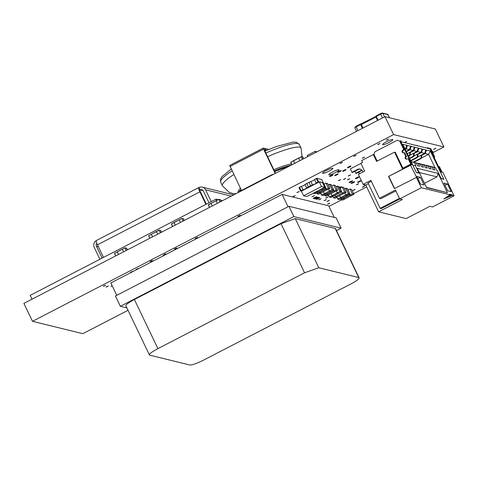 <?xml version="1.0" encoding="UTF-8"?>
<svg xmlns="http://www.w3.org/2000/svg" width="478" height="478" viewBox="0 0 478 478"><rect width="100%" height="100%" fill="white"/><g stroke="black" fill="none" stroke-linecap="round" stroke-linejoin="round"><path stroke-width="0.72" d="M353.338 182.71A1.954 0.311 -25.6 0 1 351.109 183.438A1.954 0.311 -25.6 0 1 352.74 182.315A1.954 0.311 -25.6 0 1 354.64 181.748A1.954 0.311 -25.6 0 1 353.338 182.71M131.797 271.97L130.309 272.46L132.663 271.331L131.797 271.97M137.485 269.03L135.997 269.514L138.345 268.391L137.485 269.03M294.323 196.189L292.841 196.679L295.189 195.55L294.323 196.189M328.44 200.987L326.952 201.477L329.3 200.348L328.44 200.987M339.35 187.382L341.34 186.611L339.494 187.675M316.98 198.173A1.954 0.311 -25.6 0 1 314.751 198.908A1.954 0.311 -25.6 0 1 316.382 197.784A1.954 0.311 -25.6 0 1 318.276 197.217A1.954 0.311 -25.6 0 1 316.98 198.173M348.892 179.34L347.404 179.83L349.759 178.7L348.892 179.34M344.865 178.999L343.377 179.489L345.731 178.36L344.865 178.999M315.432 197.796A1.954 0.311 -25.6 0 1 313.204 198.525A1.954 0.311 -25.6 0 1 314.829 197.402A1.954 0.311 -25.6 0 1 316.729 196.834A1.954 0.311 -25.6 0 1 315.432 197.796M434.986 148.873L433.504 149.357L435.852 148.234L434.986 148.873M416.529 145.533L417.24 145.396L417.013 145.653M357.646 177.912A1.954 0.311 -25.6 0 1 355.423 178.641A1.954 0.311 -25.6 0 1 357.048 177.517A1.954 0.311 -25.6 0 1 358.948 176.956A1.954 0.311 -25.6 0 1 357.646 177.912M349.639 167.055A1.954 0.311 -25.6 0 1 347.41 167.784A1.954 0.311 -25.6 0 1 349.042 166.661A1.954 0.311 -25.6 0 1 350.936 166.093A1.954 0.311 -25.6 0 1 349.639 167.055M363.692 186.767L362.234 187.251L364.547 186.139L363.692 186.767M379.162 144.051L377.674 144.541L380.022 143.412L379.162 144.051M344.805 170.526A1.954 0.311 -25.6 0 1 342.577 171.261A1.954 0.311 -25.6 0 1 344.208 170.138A1.954 0.311 -25.6 0 1 346.102 169.571A1.954 0.311 -25.6 0 1 344.805 170.526M328.972 203.724L327.49 204.214L329.838 203.084L328.972 203.724M313.443 196.225L311.961 196.709L314.309 195.586L313.443 196.225M298.332 192.078L296.85 192.568L299.198 191.439L298.332 192.078M351.324 181.891A1.954 0.311 -25.6 0 1 349.101 182.62A1.954 0.311 -25.6 0 1 350.727 181.497A1.954 0.311 -25.6 0 1 352.627 180.929A1.954 0.311 -25.6 0 1 351.324 181.891M239.4 215.883L237.919 216.367L240.267 215.243L239.4 215.883M363.704 157.716L362.216 158.2L364.571 157.077L363.704 157.716M355.214 155.846L353.726 156.336L356.08 155.207L355.214 155.846M151.556 261.102L150.074 261.586L152.422 260.462L151.556 261.102M339.924 171.608A1.954 0.311 -25.6 0 1 337.695 172.337A1.954 0.311 -25.6 0 1 339.32 171.214A1.954 0.311 -25.6 0 1 341.22 170.646A1.954 0.311 -25.6 0 1 339.924 171.608M164.946 254.416L163.464 254.899L165.812 253.776L164.946 254.416M175.802 248.62L174.321 249.11L176.669 247.98L175.802 248.62M107.419 286.585L105.931 287.069L108.285 285.946L107.419 286.585M104.694 285.808L103.212 286.292L105.56 285.169L104.694 285.808M318.527 198.555A1.954 0.311 -25.6 0 1 316.299 199.284A1.954 0.311 -25.6 0 1 317.93 198.161A1.954 0.311 -25.6 0 1 319.824 197.599A1.954 0.311 -25.6 0 1 318.527 198.555M339.798 180.146L338.316 180.63L340.665 179.507L339.798 180.146M112.228 285.892L110.998 286.256L112.049 285.521M341.423 162.974L339.936 163.464L342.29 162.335L341.423 162.974M359.731 181.676A1.954 0.311 -25.6 0 1 357.502 182.405A1.954 0.311 -25.6 0 1 359.133 181.281A1.954 0.311 -25.6 0 1 361.033 180.72A1.954 0.311 -25.6 0 1 359.731 181.676M313.921 193.249L312.528 193.614M354.282 189.987L352.794 190.477L355.148 189.348L354.282 189.987M327.077 197.617L325.59 198.107L327.944 196.978L327.077 197.617M336.906 174.876A1.954 0.311 -25.6 0 1 334.678 175.611A1.954 0.311 -25.6 0 1 336.309 174.488A1.954 0.311 -25.6 0 1 338.203 173.92A1.954 0.311 -25.6 0 1 336.906 174.876M320.129 199.38L318.641 199.87L320.989 198.74L320.129 199.38M387.688 139.642L386.206 140.132L388.554 139.002L387.688 139.642M325.482 200.157L323.994 200.641L326.349 199.517L325.482 200.157M399.889 141.1L401.203 140.699L400.427 141.291L399.716 141.106L403.324 148.646A1.153 1.117 103.8 0 1 402.811 150.194A1.41 1.368 -76.2 0 0 403.079 152.823A1.41 1.368 -76.2 0 0 404.018 152.703L405.822 156.473A1.41 1.368 -76.2 0 0 406.085 159.102A1.41 1.368 -76.2 0 0 407.029 158.989A1.153 1.117 103.8 0 1 408.529 159.497L410.99 164.635L411.689 164.808L409.228 159.67A1.153 1.117 103.8 0 0 408.493 159.066L407.794 158.893M196.572 238.002L195.084 238.486L197.438 237.363L196.572 238.002M357.741 184.329L356.253 184.819L358.602 183.689L357.741 184.329M331.738 175.779A1.954 0.311 -25.6 0 1 329.515 176.507A1.954 0.311 -25.6 0 1 331.14 175.384A1.954 0.311 -25.6 0 1 333.041 174.823A1.954 0.311 -25.6 0 1 331.738 175.779M405.834 142.038L404.352 142.528L406.7 141.398L405.834 142.038M349.663 175.516L348.175 176.006L350.529 174.876L349.663 175.516M329.055 174.9A5.712 0.902 154.4 0 0 334.988 172.803A5.712 0.902 154.4 0 0 339.093 169.839A5.712 0.902 154.4 0 0 339.004 169.756L338.83 169.714A5.712 0.902 154.4 0 0 332.897 171.817A5.712 0.902 154.4 0 0 328.786 174.775A5.712 0.902 154.4 0 0 328.876 174.858L328.858 174.488M322.859 173.383A5.712 0.902 154.4 0 0 328.792 171.279A5.712 0.902 154.4 0 0 332.903 168.316A5.712 0.902 154.4 0 0 332.813 168.238L332.634 168.19A5.712 0.902 154.4 0 0 326.701 170.293A5.712 0.902 154.4 0 0 322.596 173.257A5.712 0.902 154.4 0 0 322.686 173.341L322.662 172.97M382.824 144.738A5.712 0.902 154.4 0 0 388.751 142.635A5.712 0.902 154.4 0 0 392.862 139.672A5.712 0.902 154.4 0 0 392.773 139.588L392.599 139.546A5.712 0.902 154.4 0 0 386.666 141.649A5.712 0.902 154.4 0 0 382.555 144.613A5.712 0.902 154.4 0 0 382.645 144.691L382.627 144.326M393.585 134.587L443.913 146.943L435.321 129.012L384.993 116.65L393.585 134.587L32.492 321.312L23.9 303.381L384.993 116.65M128.02 310.3L82.819 333.674L32.492 321.312M443.913 146.943L433.247 152.458M366.668 186.886L353.589 193.65M341.65 199.828L328.984 206.376M149.877 238.235L148.67 235.714L151.359 234.322L152.566 236.843L151.329 234.214L156.509 231.663L157.716 234.184L156.479 231.555L159.192 230.271L160.399 232.792M151.335 234.214L156.473 231.555L151.329 234.214M180.463 222.419L179.226 219.79L180.463 222.419M172.624 226.47L171.417 223.949L174.106 222.563L175.312 225.084L174.076 222.455L181.915 218.404L183.146 221.027M181.951 218.392L174.106 222.563L181.909 218.404L183.546 218.816L182.082 218.458L183.283 220.961M171.417 223.949L174.07 222.455L171.417 223.949M323.355 191.714L324.377 193.781L325.847 194.14L324.377 193.781L323.355 191.714M328.284 185.04L329.754 184.305L332.27 189.557L333.734 189.915L331.218 184.663L329.587 184.245L332.126 189.611L329.444 190.997L328.535 189.109L329.527 191.122L330.997 191.475L323.152 195.532L321.688 195.173L320.696 193.16M321.664 195.149L329.444 190.997L330.991 191.481L322.997 195.496M323.158 195.532L321.521 195.114L320.607 193.208L321.688 195.173L332.126 189.611L333.674 190.089L330.991 191.481L333.674 190.089M331.099 193.614L332.12 195.687L333.59 196.04L332.12 195.687L331.099 193.614M336.028 186.94L337.492 186.205L340.013 191.463L341.477 191.821L338.956 186.563L337.331 186.151L339.87 191.511L337.181 192.897L336.279 191.009L337.271 193.022L338.741 193.375M329.408 197.05L337.181 192.897L338.735 193.381L330.895 197.432L329.432 197.073L328.44 195.06M329.264 197.008L328.35 195.108L329.432 197.073L340.013 191.463L341.417 191.989L330.74 197.396M339.619 195.705L340.635 197.778L342.105 198.137L340.635 197.778L339.619 195.705M344.548 189.031L346.012 188.296L348.528 193.554L349.992 193.913L347.476 188.655L345.845 188.242L348.384 193.602L345.702 194.994L344.793 193.1L345.785 195.114L347.255 195.472L342.099 198.137L349.944 194.08M337.779 199.099L336.87 197.199L337.779 199.105L345.702 194.994L347.249 195.472L349.998 193.913L348.474 193.721L337.952 199.165L336.96 197.151M316.46 191.582L318.103 192.24L316.46 191.582M324.299 187.525L321.61 188.918L323.248 189.581L315.408 193.632L313.777 192.969M313.777 193.214L321.7 189.097L323.248 189.581L315.253 193.59M324.431 187.46L324.472 187.83L325.93 188.189L323.248 189.581L325.996 188.021L323.277 182.716M299.879 160.668L298.642 158.039L299.879 160.668M292.04 164.719L290.833 162.197L293.522 160.805L294.729 163.327L293.492 160.704L298.636 158.039L293.522 160.805L301.355 156.754L302.562 159.276M290.833 162.197L293.492 160.704L290.833 162.197M301.325 156.653L302.699 159.21M209.585 207.356L208.378 204.835L211.067 203.449L212.274 205.97L211.037 203.341L216.217 200.784L217.424 203.305L216.187 200.676L218.9 199.392L220.107 201.913M220.34 199.649L221.278 201.31L220.507 199.702L218.876 199.29L208.294 204.895M216.193 200.676L208.348 204.727M115.76 255.879L114.553 253.358L117.241 251.966L118.448 254.487L117.212 251.858L122.386 249.301L123.593 251.828L122.362 249.199L125.075 247.915L126.282 250.436M117.212 251.858L122.356 249.199L117.206 251.864M322.835 183.211L323.379 182.931L320.619 182.249L318.503 181.736L317.942 182.022L316.299 178.593L314.512 179.519L316.155 182.949L317.942 182.022L318.707 182.208L317.081 183.05L318.707 182.208L317.942 182.022L316.299 178.593L316.86 178.306L318.503 181.736M322.674 182.865L322.65 182.447L322.674 182.865M323.379 182.931L321.736 179.501L316.86 178.306M306.637 187.872L308.43 186.946L306.786 183.516L308.43 186.946L309.188 187.131L307.235 188.141L309.188 187.131L308.43 186.946L310.67 185.787L311.429 185.972L313.389 184.962L311.429 185.972L310.67 185.787L309.027 182.357L304.994 184.442L306.637 187.872A2.115 0.335 -25.6 0 1 306.697 187.908A2.115 0.335 -25.6 0 1 305.113 189.037A2.115 0.335 -25.6 0 1 302.944 189.778L300.59 190.997L301.355 191.182L303.608 195.765L306.834 196.56L324.741 187.298L322.62 182.745L319.262 181.921L301.355 191.182M322.453 182.399L322.62 182.745L322.453 182.399M300.59 190.997L298.953 187.567L299.509 187.28L301.152 190.704L301.917 190.895L303.536 190.053L301.917 190.895L301.152 190.704L299.509 187.28L301.301 186.354L302.944 189.778M320.451 181.909L321.025 182.351L320.451 181.909M313.389 184.962L317.081 183.05L313.389 184.962M307.235 188.141L303.446 190.029L307.235 188.141M305.048 184.556A2.115 0.335 -25.6 0 1 303.291 185.697A2.115 0.335 -25.6 0 1 301.301 186.354M312.457 184.861L310.814 181.431L309.027 182.357L310.67 185.787L312.457 184.861A2.115 0.335 154.4 0 0 314.632 184.12A2.115 0.335 154.4 0 0 316.215 182.99A2.115 0.335 154.4 0 0 316.155 182.949M314.566 179.638A2.115 0.335 -25.6 0 1 312.809 180.78A2.115 0.335 -25.6 0 1 310.814 181.431M319.262 181.921L321.521 186.504L303.608 195.765M321.521 186.504L324.741 187.298M327.149 194.516L328.685 194.934L326.444 196.094L324.921 195.717L327.161 194.558L326.737 193.68L327.149 194.516L333.859 191.045M324.502 194.839L324.921 195.717M328.685 194.934L327.161 194.558M337.641 190.304L335.401 191.463L333.877 191.086L336.118 189.927L333.764 185.016L335.287 185.392L337.641 190.304L336.118 189.927M333.453 190.208L333.877 191.086M331.857 186.002L333.764 185.016M328.643 194.881L335.305 191.439M335.042 195.293L335.67 196.607L337.199 197.026L334.964 198.185L333.441 197.808L335.675 196.649L335.03 195.299M332.79 196.458L333.441 197.808M337.199 197.026L335.675 196.649M346.156 192.395L343.915 193.554L342.391 193.178L344.632 192.019L342.278 187.107L343.801 187.484L346.156 192.395L344.632 192.019M342.278 187.107L340.043 188.266L342.391 193.178M337.163 196.972L343.819 193.53M335.67 196.607L342.373 193.136M343.007 197.665L343.413 198.507L344.943 198.926L342.708 200.085L341.178 199.708L343.419 198.555L343.001 197.671M340.76 198.83L341.178 199.708M344.943 198.926L343.419 198.555M353.899 194.295L351.659 195.454L350.135 195.078L352.376 193.925L350.021 189.013L351.545 189.384L353.899 194.295L352.376 193.925M349.717 194.199L350.135 195.078M348.121 189.993L350.021 189.013M344.907 198.872L351.563 195.43M343.413 198.507L350.117 195.042M320.911 192.975L318.701 194.193L317.177 193.817L319.418 192.658L318.993 191.78L319.412 192.616L326.115 189.145M316.759 192.939L317.177 193.817M320.941 193.034L319.418 192.658M329.898 188.404L327.657 189.563L326.133 189.186L328.374 188.027L326.02 183.116L327.544 183.492L329.898 188.404L328.374 188.027M325.709 188.308L326.133 189.186M324.114 184.102L326.02 183.116M327.561 189.539L320.905 192.981L319.412 192.616M205.899 204.369L199.894 191.833L97.47 244.802L103.475 257.331M99.86 259.201L94.214 247.413A5.133 4.977 103.8 0 1 96.221 240.685M231.298 196.129L205.594 189.82L211.24 201.608M209 202.762L203.353 190.973A2.563 2.486 -76.2 0 0 200.019 189.85A2.563 0.478 -117.3 0 0 199.935 189.856A2.563 0.478 -117.3 0 0 200.503 191.983L206.329 204.142M96.849 243.398A2.563 2.486 -76.2 0 0 96.448 246.26L102.101 258.042M205.594 189.82A5.133 4.977 -76.2 0 0 198.926 187.561A5.133 0.956 -117.3 0 0 198.758 187.573L96.335 240.542A5.133 0.956 -117.3 0 0 97.47 244.802M199.894 191.833A5.133 0.956 -117.3 0 1 198.758 187.573M203.144 190.614L200.019 189.85L198.926 187.561M216.588 200.473L215.96 199.165L30.198 295.368L32.02 299.18M215.96 199.165L218.093 199.69M220.824 200.36L222.378 200.742M432.805 152.852L433.313 152.59L432.596 152.416M433.313 152.59L432.763 151.448L432.046 151.275M365.7 184.998L365.013 185.356L363.943 185.094L364.63 184.735M363.656 184.496L363.943 185.094M362.987 128.032L361.189 124.041L375.726 116.53M361.177 124.166A0.639 0.621 -76.2 0 0 360.86 123.969L375.738 116.513L377.536 120.504M378.044 120.247L376.228 116.453L380.703 114.134L380.566 113.603L376.084 115.921A0.639 0.639 0 0 0 375.804 116.769L377.584 120.486L375.804 116.769L376.228 116.453L376.084 115.921L380.548 113.621M375.804 116.746A0.639 0.621 103.8 0 1 376.072 115.939M355.142 126.993L360.412 124.023A0.639 0.639 0 0 1 360.86 123.969A0.639 0.621 -76.2 0 0 360.436 124.023L362.372 128.349M361.219 124.304L356.08 126.873A1.924 0.305 -25.6 0 0 354.801 127.817L355.937 126.341L357.897 130.661M238.295 192.514L238.14 192.192A32.187 5.091 -25.6 0 1 240.494 188.422M273.834 169.708A32.187 5.091 -25.6 0 1 291.532 163.888M238.773 192.264A32.187 5.091 -25.6 0 1 241.043 189.563M274.384 170.849A32.187 5.091 -25.6 0 1 291.072 165.221M240.822 190.812A30.401 4.81 -25.6 0 1 241.336 190.178M274.509 171.118A30.401 4.81 -25.6 0 1 289.393 166.087M274.713 171.542A30.401 4.81 -25.6 0 1 287.678 166.977M241.462 190.441L229.715 165.448L263.27 148.114M264.657 148.867L265.32 148.562L268.833 149.429M275.209 173.424L263.581 149.148L263.294 148.078L264.406 148.341L265.224 150.05L264.627 150.409M266.557 150.379L264.77 150.785M265.224 150.05L264.573 149.907L264.86 150.97L275.537 173.257M265.32 148.562L266.138 150.277M239.95 191.6L239.974 191.648A2.563 0.406 -25.6 0 1 239.95 191.6A2.563 0.406 -25.6 0 1 241.653 190.346L270.757 175.295A2.563 0.406 -25.6 0 1 273.559 174.279M334.283 217.442L328.727 205.845L282.092 194.391L110.824 282.958L116.752 295.332M358.733 277.563L318.802 267.758L304.558 272.795L157.919 348.629A12.828 2.031 154.4 0 0 149.399 354.921A12.828 2.031 154.4 0 0 149.775 355.166L189.706 364.971A12.828 2.031 154.4 0 0 203.951 359.928L350.589 284.099A12.828 2.031 154.4 0 0 359.109 277.808A12.828 2.031 154.4 0 0 358.733 277.563L335.203 228.442L295.267 218.637L318.802 267.758M288.019 206.771L282.092 194.391M336.476 230.575L341.101 228.185L336.171 217.902L288.921 206.299L115.419 296.025L120.342 306.308L126.879 307.91M341.101 228.185L293.851 216.582L288.921 206.299M293.851 216.582L120.342 306.308M335.203 228.442A12.828 2.031 -25.6 0 1 335.574 228.687L359.109 277.808M149.399 354.921L125.863 305.8A12.828 2.031 -25.6 0 1 134.384 299.509L157.919 348.629M304.558 272.795L281.028 223.68L134.384 299.509M281.028 223.68L295.267 218.637M209.764 231.788L226.787 222.987M231.035 220.794L248.058 211.987M188.499 242.788L205.516 233.987M162.747 256.106L145.951 264.788M162.651 255.909L162.974 255.987M167.24 253.782L184.245 244.987M450.097 194.803L449.828 194.229L452.182 194.809L452.457 195.383L443.781 198.968L450.097 194.803L421.333 187.734L399.728 198.908L402.351 199.553L378.618 211.826L406.145 218.583L429.871 206.311L432.494 206.956L454.1 195.783L442.933 172.48L441.104 172.032L429.997 148.843L400.887 141.697L411.994 164.88L410.166 164.432L416.649 177.344L394.374 188.607L388.536 176.43L410.477 165.083M452.457 195.383L454.1 195.783M374.131 154.758L373.312 154.561L361.667 160.578L362.545 162.406L360.866 163.273L364.642 171.16L358.375 174.398L363.149 184.371L365.772 185.016L378.618 211.826M399.459 198.352L380.165 208.33L381.265 208.605L399.919 198.956M365.772 185.016L368.353 183.677M363.149 184.371L370.874 180.379L379.448 198.274L395.455 189.999L399.728 198.908M421.333 187.734L416.314 177.26M373.312 154.561L376.592 161.415L394.505 152.153L402.333 168.483L410.166 164.432M426.346 187.251L447.396 192.724L426.513 187.597L417.264 168.292L438.147 173.424L437.006 176.866L424.476 183.343M447.396 192.724L438.147 173.424M425.97 165.496L427.23 168.119L425.324 167.653L424.064 165.024L422.158 164.557L423.418 167.186L421.512 166.714L420.258 164.091L418.352 163.619L419.606 166.248L417.706 165.782L416.446 163.153L414.54 162.687L415.8 165.31L415.167 165.155L419.027 173.209L416.374 172.558L402.829 144.29L430.355 151.048L443.901 179.316L441.248 178.664L437.388 170.616L436.755 170.461L435.494 167.832L433.594 167.366L434.849 169.989L432.943 169.523L431.688 166.894L429.782 166.428L431.042 169.057L429.136 168.591L427.876 165.962L422.636 164.366L426.627 165.651M447.533 183.994L443.966 183.116L447.635 190.77L451.202 191.642L447.533 183.994L445.012 185.297M420.407 177.332L416.84 176.454L420.509 184.108L424.076 184.986L420.407 177.332L417.886 178.635M452.182 194.809L446.56 197.133M380.165 208.33L368.03 183.008L371.322 181.305M394.505 152.153L395.324 152.351L402.912 168.184M410.811 165.167L388.536 176.43M394.607 188.487L388.871 176.513M395.904 190.931L380.972 198.651L379.448 198.274M423.837 164.713L427.876 165.962M423.902 164.677L427.236 165.8M426.245 165.406L430.439 166.589M426.448 165.304L429.782 166.428M427.649 165.645L431.688 166.894M427.714 165.609L431.048 166.738M430.051 166.344L434.245 167.527M430.26 166.236L433.594 167.366M431.455 166.583L435.494 167.832M431.52 166.547L434.855 167.676M441.128 178.419L443.901 179.316M430.355 151.048L428.599 154.34L434.98 167.659M425.629 150.492L426.43 150.086L425.283 153.528L428.599 154.34L421.542 157.985M421.823 149.56L422.618 149.148L421.476 152.59L424.673 153.378L425.82 149.937M418.011 148.622L418.806 148.21L417.664 151.651L420.867 152.44L422.008 148.999M414.199 147.69L415 147.278L413.852 150.719L417.055 151.502L418.196 148.061M410.393 146.752L411.188 146.34L410.04 149.781L413.243 150.57L414.39 147.128M406.581 145.82L407.375 145.408L406.234 148.849L409.431 149.632L410.578 146.19M404.848 148.509L405.625 148.7L406.766 145.258M419.027 173.209L416.254 172.313M415.167 165.155L413.165 165.866M415.197 162.849L411.205 161.558L414.54 162.687M412.406 161.905L416.446 163.153M412.472 161.869L415.806 162.998M419.003 163.781L418.352 163.619M416.219 162.837L420.258 164.091M416.284 162.807L419.612 163.93M422.815 164.719L418.83 163.428L422.158 164.557M420.025 163.775L424.064 165.024M420.09 163.739L423.424 164.868M419.29 172.516L437.006 176.866M421.369 155.553L425.283 153.528M405.625 148.7L405.075 148.981M417.802 156.927L424.673 153.378M406.234 148.849L405.254 149.351M417.557 154.615L421.476 152.59M409.431 149.632L406.192 151.311M413.99 155.995L420.867 152.44M410.04 149.781L406.372 151.681M413.745 153.683L417.664 151.651M413.243 150.57L407.31 153.641M410.184 155.057L417.055 151.502M413.852 150.719L409.933 152.745M359.438 173.849L358.661 172.217M409.754 152.374L410.208 153.319A1.924 1.864 103.8 0 1 409.353 155.9L408.582 156.294M408.403 155.924L409.353 155.9M409.323 152.596L409.598 153.169A1.924 1.864 103.8 0 1 408.744 155.75M354.849 171.279L355.787 173.233L361.386 170.341A3.848 3.728 103.8 0 1 361.9 170.12M362.151 170.413A3.848 3.728 -76.2 0 0 361.995 170.491L361.386 170.341M355.787 173.233L356.397 173.389L361.995 170.491M377.178 161.11L373.969 154.418L374.83 151.837L397.212 140.257L399.716 141.106M405.822 156.473L406.521 156.647A1.41 1.368 -76.2 0 0 406.449 159.138M404.018 152.703L404.717 152.876L406.521 156.647M397.212 140.257L400.415 141.279L404.03 148.813A1.153 1.117 103.8 0 1 403.516 150.367A1.41 1.368 -76.2 0 0 403.438 152.858M360.436 169.182A3.848 3.728 -76.2 0 0 358.183 169.559L352.585 172.45L351.975 172.301L350.332 168.871L360.926 163.398M363.005 172.002L362.575 171.094A3.848 3.728 103.8 0 0 357.574 169.403L351.975 172.301M413.135 153.534L413.41 154.101A1.924 1.864 103.8 0 1 412.55 156.682L409.515 158.254M413.566 153.307L414.02 154.251A1.924 1.864 103.8 0 1 413.159 156.832L409.694 158.624M426.938 148.09L427.637 147.732L430.134 148.574L433.749 156.115A1.153 1.117 103.8 0 1 433.839 156.862M438.428 166.44A1.153 1.117 103.8 0 1 438.947 166.965L441.409 172.104L442.114 172.277L439.652 167.139A1.153 1.117 103.8 0 0 438.918 166.535L438.416 166.416M427.637 147.732L430.839 148.748L434.448 156.288A1.153 1.117 103.8 0 1 434.209 157.638M430.839 148.748L430.134 148.574M420.76 155.404L421.028 155.971A1.924 1.864 103.8 0 1 420.174 158.553L413.321 162.096M421.19 155.177L421.638 156.121A1.924 1.864 103.8 0 1 420.783 158.702L413.864 162.281M416.947 154.466L417.222 155.039A1.924 1.864 103.8 0 1 416.362 157.621L410.632 160.584M417.378 154.245L417.832 155.189A1.924 1.864 103.8 0 1 416.971 157.77L410.811 160.955M315.713 152.476L315.092 151.371L307.258 155.428L307.695 156.623M315.092 151.371L316.962 151.831M160.632 230.521L161.57 232.189L160.799 230.581L159.252 230.151L156.485 231.555L159.162 230.163L160.536 232.726M160.805 230.581L159.162 230.163M149.787 238.283L148.64 235.606L149.787 238.283M172.534 226.518L171.333 224.015L172.534 226.518M184.317 220.424L183.546 218.816L184.317 220.424M329.587 184.245L328.243 184.944L329.581 184.251M333.734 189.927L331.218 184.663M331.051 184.61L329.617 184.233M337.331 186.151L335.98 186.844L337.325 186.151M341.423 191.989L338.735 193.381M338.788 186.51L341.477 191.821M345.845 188.242L344.501 188.935L345.839 188.242M349.998 193.919L347.476 188.655M347.309 188.601L345.881 188.23M339.416 199.523L342.105 198.137L339.416 199.523L337.862 199.177L339.255 199.487M325.93 188.189L324.526 187.657L313.861 193.279L315.414 193.632M323.307 182.704L325.996 188.021M291.95 164.767L290.749 162.263L291.95 164.767M302.795 157.005L303.733 158.672L302.962 157.065L301.331 156.647M301.367 156.635L302.962 157.071M220.513 199.708L218.876 199.29L220.244 201.847M209.495 207.404L208.3 204.901L209.495 207.404M126.515 248.166L127.453 249.833L126.682 248.225L125.134 247.795L122.362 249.199L125.045 247.807L126.413 250.364M126.682 248.225L125.045 247.807M114.523 253.25L115.67 255.927L114.469 253.412M98.396 246.738L96.448 246.26M361.332 124.573L375.881 117.044M389.51 117.761L388.022 114.654A0.639 0.621 103.8 0 0 387.616 114.32L382.436 113.047L380.566 113.603L382.006 113.101A0.639 0.621 103.8 0 1 382.842 113.382L388.022 114.654A1.924 0.305 -25.6 0 1 388.082 114.69A1.924 0.305 -25.6 0 1 388.076 114.756M382.52 117.929L380.703 114.134A1.924 0.305 -25.6 0 1 382.842 113.382L384.527 116.895M355.937 126.341L360.4 124.041M354.855 127.853A1.924 0.305 -25.6 0 1 354.801 127.817L356.51 131.378M265.84 153.026A43.612 6.895 -25.6 0 1 298.039 143.609A43.612 6.895 -25.6 0 1 299.312 144.44L296.414 142.271L293.056 142.091L276.224 146.555L264.914 151.084M235.869 193.769L232.906 193.512L229.273 192.419L222.395 185.775L220.651 182.13A43.612 6.895 -25.6 0 1 232.081 170.855M267.584 156.665A43.612 6.895 -25.6 0 1 299.784 147.248A43.612 6.895 -25.6 0 1 301.056 148.084L299.312 144.44M222.395 185.775A43.612 6.895 -25.6 0 1 233.826 174.5M270.924 175.641L270.757 175.295M241.653 190.346L241.82 190.686M229.996 166.511L263.581 149.148M410.208 153.319L409.598 153.169M408.529 159.497L409.228 159.67M402.811 150.194L403.516 150.367M404.03 148.813L403.324 148.646M358.183 169.559L357.574 169.403M412.55 156.682L413.159 156.832M414.02 154.251L413.41 154.101M438.947 166.965L439.652 167.139M434.448 156.288L433.749 156.115M420.174 158.553L420.783 158.702M421.638 156.121L421.028 155.971M416.362 157.621L416.971 157.77M417.832 155.189L417.222 155.039M338.962 186.569L337.36 186.139M329.264 197.014L330.901 197.432M218.876 199.29L216.187 200.676M233.748 194.863L202.337 187.149M387.616 114.32L389.558 117.773M220.651 182.13L220.489 179.256L221.882 176.77L231.197 169.009M301.056 148.084L302.114 156.808M229.715 165.448L263.294 148.078"/></g></svg>
